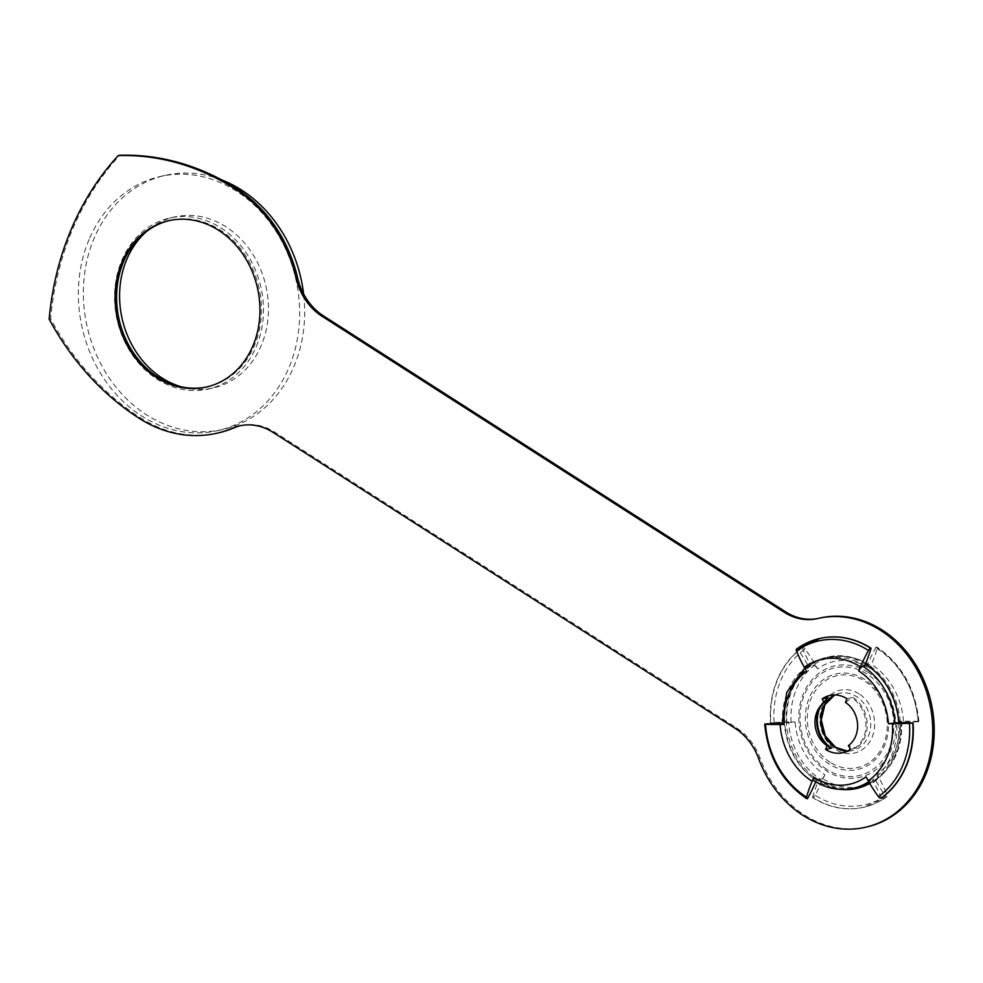 <?xml version="1.0" encoding="UTF-8"?>
<svg xmlns="http://www.w3.org/2000/svg" width="983" height="983" viewBox="0 0 983 983"><rect width="100%" height="100%" fill="white"/><g stroke="black" fill="none" stroke-linecap="round" stroke-linejoin="round"><path stroke-width="0.74" stroke-dasharray="4.92 3.69" d="M169.592 220.511A85.263 71.722 77.3 0 1 170.329 220.339A85.263 71.722 77.3 0 1 220.106 229.961A85.263 71.722 77.3 0 1 261.159 317.484A85.263 71.722 77.3 0 1 207.708 386.737A85.263 71.722 77.3 0 1 206.958 386.897M866.748 826.973A107.061 90.055 77.3 0 1 804.266 814.895A107.061 90.055 77.3 0 1 760.08 758.114A56.842 47.811 -102.7 0 0 736.623 727.961L274.368 431.93A56.842 47.811 -102.7 0 0 241.191 425.516A56.842 47.811 -102.7 0 0 240.442 425.688M218.091 432.95A132.644 111.57 77.3 0 1 140.68 417.984A260.593 219.197 77.3 0 1 50.649 318.787A284.222 239.078 77.3 0 1 119.717 155.289M818.261 618.418A56.842 47.811 -102.7 0 0 818.839 618.295A56.842 47.811 -102.7 0 0 819.183 618.209A107.061 90.055 77.3 0 1 819.822 618.061M791.843 689.058A67.262 56.584 77.3 0 1 828.546 656.89A67.262 56.584 77.3 0 1 867.436 664.25L868.161 664.717A67.262 56.584 77.3 0 1 895.071 755.165L894.727 755.976A67.262 56.584 77.3 0 1 858.024 788.157A67.262 56.584 77.3 0 1 819.134 780.797L818.409 780.33A67.262 56.584 77.3 0 1 791.499 689.882L791.843 689.058M840.944 789.386A67.262 56.584 77.3 0 1 817.635 781.129L816.91 780.662A67.262 56.584 77.3 0 1 790 690.213L790.344 689.402A67.262 56.584 77.3 0 1 827.047 657.222A67.262 56.584 77.3 0 1 865.396 664.25M898.757 722.738A67.262 56.584 77.3 0 1 893.572 755.497L893.228 756.32A67.262 56.584 77.3 0 1 869.697 783.402M50.649 318.787L49.15 319.119M850.455 749.267L856.439 747.916A29.367 24.71 -102.7 0 0 852.986 697.402A4.743 1.954 122.6 0 0 851.905 697.918A29.023 24.403 77.3 0 1 855.321 747.83L848.39 745.605M815.104 795.235A2.838 1.167 -57.4 0 1 812.855 797.434A87.168 73.32 -102.7 0 0 863.725 807.264A87.168 73.32 -102.7 0 0 886.666 796.918A2.838 1.45 54.4 0 0 886.949 796.795A2.838 1.45 54.4 0 0 887.071 794.743A85.005 71.501 77.3 0 1 815.104 795.235A77.841 32.083 -57.4 0 0 823.115 778.843L824.835 774.764A61.585 51.804 77.3 0 1 795.136 721.989L788.624 722.579A66.316 55.785 -102.7 0 0 820.608 779.408L818.864 779.802A66.316 55.785 -102.7 0 0 857.569 787.285M781.915 724.213L784.385 723.525A66.316 55.785 -102.7 0 0 816.369 780.367A92.893 38.276 -57.4 0 1 815.73 781.854M782.628 723.918A66.316 55.785 77.3 0 1 806.797 666.695L808.554 666.302A92.893 47.319 54.4 0 0 797.25 648.719A87.168 73.32 -102.7 0 1 820.006 638.409M864.708 665.909A66.316 55.785 -102.7 0 0 826.003 658.426A66.316 55.785 -102.7 0 0 808.554 666.302M868.96 664.963L867.203 665.356A92.893 38.276 -57.4 0 1 876.05 647.084L876.394 647.011A2.838 1.167 -57.4 0 1 876.897 647.072A2.838 1.167 -57.4 0 1 877.069 648.547A77.841 32.083 -57.4 0 1 871.454 664.397L869.734 668.489A4.743 1.954 122.6 0 0 869.783 665.061A4.743 1.954 122.6 0 0 868.96 664.963A66.316 55.785 -102.7 0 0 830.254 657.48A66.316 55.785 -102.7 0 0 812.806 665.356L811.049 665.749A66.316 55.785 -102.7 0 0 786.879 722.972A92.893 9.031 176.1 0 1 770.475 722.812L774.112 722.394A77.841 7.569 176.1 0 1 791.131 722.014L795.136 721.989M788.624 722.579L786.879 722.972M774.112 722.394A85.005 71.501 77.3 0 1 805.089 649.05A77.841 39.652 54.4 0 1 815.3 664.791L817.586 668.845A61.585 51.804 77.3 0 1 869.734 668.489M877.069 648.547A85.005 71.501 77.3 0 1 918.061 721.387A77.841 7.569 176.1 0 0 903.438 721.227L899.433 721.264A61.585 51.804 77.3 0 1 876.983 774.395L879.269 778.462A77.841 39.652 54.4 0 1 887.071 794.743M918.061 721.387L918.859 721.534L918.085 721.78A87.168 73.32 -102.7 0 0 876.05 647.084M812.855 797.434L812.511 797.508A87.168 73.32 -102.7 0 0 863.393 807.338A87.168 73.32 -102.7 0 0 886.322 796.992L886.666 796.918M918.085 721.78A92.893 9.031 176.1 0 1 899.187 722.186A66.316 55.785 -102.7 0 0 867.203 665.356M869.402 782.898A66.316 55.785 -102.7 0 0 875.017 779.408A92.893 47.319 54.4 0 0 886.322 796.992M812.511 797.508A92.893 38.276 -57.4 0 1 818.864 779.802M805.089 649.05A2.838 1.45 54.4 0 0 802.595 647.527L802.251 647.6A87.168 73.32 -102.7 0 0 770.475 722.812M802.251 647.6A92.893 47.319 54.4 0 0 811.049 665.749M881.321 798.11A92.893 47.319 54.4 0 0 872.523 779.974A66.316 55.785 -102.7 0 0 896.693 722.751M765.487 723.93A87.168 73.32 -102.7 0 0 807.522 798.626M781.878 723.549A92.893 9.031 176.1 0 1 784.385 723.525M876.983 774.395A4.743 2.408 -125.6 0 1 877.241 778.806A4.743 2.408 -125.6 0 1 876.762 779.015L875.017 779.408M876.762 779.015A66.316 55.785 -102.7 0 0 900.944 721.792L899.187 722.186M865.986 776.865A4.743 2.408 54.4 0 0 870.766 780.367L872.523 779.974M853.318 788.243A66.316 55.785 77.3 0 1 814.612 780.76L816.369 780.367M845.441 702.427L851.905 697.918M846.99 698.753L852.986 697.402M855.321 747.83A4.743 2.408 54.4 0 0 856.439 747.916M806.797 666.695A4.743 2.408 54.4 0 0 806.33 666.904A4.743 2.408 54.4 0 0 806.588 671.315M814.612 780.76A4.743 1.954 -57.4 0 1 813.789 780.662M812.806 665.356A4.743 2.408 -125.6 0 1 817.586 668.845M820.608 779.408A4.743 1.954 122.6 0 0 824.835 774.764M900.944 721.792L899.433 721.264M181.376 386.835A87.634 73.713 -102.7 0 0 213.225 387.916A87.634 73.713 -102.7 0 0 261.269 345.475A87.634 73.713 -102.7 0 0 251.243 251.857A87.634 73.713 -102.7 0 0 174.814 216.911A87.634 73.713 -102.7 0 0 146.492 231.509M256.268 346.594A87.634 73.713 -102.7 0 0 246.242 252.975A87.634 73.713 -102.7 0 0 169.813 218.029A87.634 73.713 -102.7 0 0 121.781 260.47A87.634 73.713 -102.7 0 0 131.808 354.089A87.634 73.713 -102.7 0 0 208.224 389.047A87.634 73.713 -102.7 0 0 256.268 346.594M89.06 239.52A130.272 109.58 -102.7 0 0 103.965 378.688A130.272 109.58 -102.7 0 0 217.575 430.64A130.272 109.58 -102.7 0 0 288.977 367.544A130.272 109.58 -102.7 0 0 274.073 228.388A130.272 109.58 -102.7 0 0 160.475 176.436A130.272 109.58 -102.7 0 0 89.06 239.52M221.789 179.95A130.272 109.58 -102.7 0 0 165.476 175.306A130.272 109.58 -102.7 0 0 94.061 238.402A130.272 109.58 -102.7 0 0 108.966 377.57A130.272 109.58 -102.7 0 0 222.576 429.522A130.272 109.58 -102.7 0 0 293.978 366.426A130.272 109.58 -102.7 0 0 303.6 293.905M760.08 758.114L758.581 758.446M736.623 727.961L735.124 728.292M274.368 431.93L272.869 432.274M140.68 417.984L139.181 418.316M819.183 618.209L817.684 618.553M791.499 689.882L790 690.213M867.436 664.25L865.937 664.582M894.727 755.976L893.228 756.32M818.409 780.33L816.91 780.662M826.777 769.37A55.245 46.471 77.3 0 1 804.524 694.563A55.245 46.471 77.3 0 1 867.043 674.043A55.245 46.471 77.3 0 1 889.296 748.849A55.245 46.471 77.3 0 1 826.777 769.37M868.1 672.335A57.125 48.044 -102.7 0 0 803.455 693.556A57.125 48.044 -102.7 0 0 826.47 770.905A57.125 48.044 -102.7 0 0 891.114 749.685A57.125 48.044 -102.7 0 0 868.1 672.335M864.757 679.45A48.978 41.2 -102.7 0 0 809.328 697.647A48.978 41.2 -102.7 0 0 829.062 763.963A48.978 41.2 -102.7 0 0 884.491 745.778A48.978 41.2 -102.7 0 0 864.757 679.45M830.119 762.255A47.098 39.615 77.3 0 1 811.147 698.483A47.098 39.615 77.3 0 1 864.45 680.986A47.098 39.615 77.3 0 1 883.422 744.77A47.098 39.615 77.3 0 1 830.119 762.255M829.849 695.436L839.347 693.298L834.776 694.932A29.367 24.71 77.3 0 1 839.347 693.298A29.367 24.71 77.3 0 1 856.488 696.615A29.367 24.71 77.3 0 1 870.631 726.769A29.367 24.71 77.3 0 1 852.224 750.619A29.367 24.71 77.3 0 1 847.346 751.123M859.031 693.826A32.218 27.094 -102.7 0 0 822.562 705.794A32.218 27.094 -102.7 0 0 835.538 749.415A32.218 27.094 -102.7 0 0 872.007 737.447A32.218 27.094 -102.7 0 0 859.031 693.826M815.3 664.791A66.316 55.785 -102.7 0 0 791.131 722.014M903.438 721.227A66.316 55.785 -102.7 0 0 871.454 664.397M823.115 778.843A66.316 55.785 -102.7 0 0 879.269 778.462M918.429 721.706A87.168 73.32 -102.7 0 0 876.394 647.011M802.595 647.527A87.168 73.32 -102.7 0 0 770.819 722.738M807.178 798.7A87.168 73.32 77.3 0 1 765.143 724.004M820.129 706.458A29.023 24.403 77.3 0 1 821.272 704.528A29.023 24.403 77.3 0 1 827.342 698.09M870.766 780.367A66.316 55.785 77.3 0 1 868.739 781.755M827.231 698.249A29.367 24.71 -102.7 0 0 821.419 704.971M207.708 386.737L206.209 387.069M241.191 425.516L239.692 425.86M818.839 618.295L817.34 618.626M170.329 220.339L168.83 220.683M828.546 656.89L827.047 657.222M858.024 788.157L856.525 788.489M847.395 751.098L852.224 750.619L842.726 752.745M869.783 665.061C857.127 657.135 843.942 654.604 830.254 657.48L826.003 658.426M886.949 796.795L863.393 807.338M818.925 708.141L827.637 697.783M918.859 721.534C915.738 688.997 901.743 664.176 876.897 647.072M877.241 778.806C894.555 765.352 902.701 746.244 901.657 721.497M806.33 666.904L804.758 668.071M169.813 218.029L174.814 216.911M217.575 430.64L222.576 429.522M160.475 176.436L165.476 175.306M208.224 389.047L213.225 387.916"/><path stroke-width="1.47" d="M218.607 230.305A85.263 71.722 77.3 0 1 259.659 317.816A85.263 71.722 77.3 0 1 206.209 387.069A85.263 71.722 77.3 0 1 156.444 377.447A85.263 71.722 77.3 0 1 115.392 289.924A85.263 71.722 77.3 0 1 168.83 220.683A85.263 71.722 77.3 0 1 218.607 230.305M206.958 386.897A85.263 71.722 77.3 0 1 157.944 377.116A85.263 71.722 77.3 0 1 116.854 290.034A85.263 71.722 77.3 0 1 169.592 220.511M802.767 815.239A107.061 90.055 77.3 0 1 758.581 758.446A56.842 47.811 -102.7 0 0 735.124 728.292L272.869 432.274A56.842 47.811 -102.7 0 0 239.692 425.86A56.842 47.811 -102.7 0 0 232.762 428.084A132.644 111.57 77.3 0 1 216.592 433.294A132.644 111.57 77.3 0 1 139.181 418.316A260.593 219.197 77.3 0 1 49.15 319.119A284.222 239.078 77.3 0 1 118.218 155.621A260.593 219.197 77.3 0 1 235.871 189.424A132.644 111.57 77.3 0 1 296.092 278.164A56.842 47.811 -102.7 0 0 321.908 316.182L784.164 612.212A56.842 47.811 -102.7 0 0 817.34 618.626A56.842 47.811 -102.7 0 0 817.684 618.553A107.061 90.055 77.3 0 1 818.323 618.405A107.061 90.055 77.3 0 1 880.805 630.484A107.061 90.055 77.3 0 1 932.351 740.371A107.061 90.055 77.3 0 1 865.249 827.317A107.061 90.055 77.3 0 1 802.767 815.239M818.323 618.405L819.822 618.061A107.061 90.055 77.3 0 1 882.304 630.14A107.061 90.055 77.3 0 1 933.85 740.027A107.061 90.055 77.3 0 1 866.748 826.973L865.249 827.317M240.442 425.688A56.842 47.811 -102.7 0 0 234.261 427.752A132.644 111.57 77.3 0 1 218.091 432.95L216.592 433.294M118.218 155.621L119.717 155.289A260.593 219.197 77.3 0 1 237.37 189.092A132.644 111.57 77.3 0 1 297.591 277.82A56.842 47.811 -102.7 0 0 323.407 315.85L785.663 611.881A56.842 47.811 -102.7 0 0 818.261 618.418M865.396 664.25A67.262 56.584 77.3 0 1 865.937 664.582L866.662 665.049A67.262 56.584 77.3 0 1 898.757 722.738M869.697 783.402A67.262 56.584 77.3 0 1 856.525 788.489A67.262 56.584 77.3 0 1 840.944 789.386M822.12 698.925L828.116 697.574A4.743 2.408 -125.6 0 0 827.637 697.783A4.743 2.408 -125.6 0 0 827.342 698.09L824.184 702.575L822.12 698.925A29.367 24.71 77.3 0 1 829.849 695.436A29.367 24.71 77.3 0 1 846.99 698.753L845.441 702.427A25.103 21.122 -102.7 0 1 848.39 745.605L850.455 749.267A29.367 24.71 77.3 0 1 842.726 752.745A29.367 24.71 77.3 0 1 825.585 749.439L831.569 748.088A4.743 1.954 -57.4 0 1 830.758 748.002A29.023 24.403 77.3 0 1 820.129 706.458M868.739 781.755A66.316 55.785 77.3 0 1 853.318 788.243L857.569 787.285A66.316 55.785 -102.7 0 0 869.402 782.898M909.459 723.328L912.752 722.984A87.168 73.32 77.3 0 1 880.977 798.196L881.321 798.11A87.168 73.32 -102.7 0 0 913.096 722.91A92.893 9.031 176.1 0 0 896.693 722.751L888.435 723.734A61.585 51.804 -102.7 0 0 858.737 670.959L860.457 666.867A77.841 32.083 -57.4 0 1 868.468 650.476A85.005 71.501 -102.7 0 0 796.488 650.979A77.841 39.652 54.4 0 0 804.303 667.26L806.588 671.315A61.585 51.804 -102.7 0 0 784.139 724.459L780.133 724.483A77.841 7.569 176.1 0 1 765.511 724.324A85.005 71.501 -102.7 0 0 806.502 797.164A77.841 32.083 -57.4 0 1 812.118 781.313L813.838 777.234A61.585 51.804 -102.7 0 0 865.986 776.865L868.272 780.932A77.841 39.652 54.4 0 0 878.483 796.672A85.005 71.501 -102.7 0 0 909.459 723.328A77.841 7.569 176.1 0 1 892.441 723.697L888.435 723.734M815.73 781.854A92.893 38.276 -57.4 0 1 807.522 798.626L807.178 798.7A2.838 1.167 122.6 0 1 806.674 798.651A2.838 1.167 122.6 0 1 806.502 797.164M765.511 724.324L764.713 724.188L765.487 723.93A92.893 9.031 176.1 0 1 781.878 723.549M824.184 702.575A25.103 21.122 -102.7 0 0 818.925 708.141A25.103 21.122 -102.7 0 0 827.133 745.753L830.758 748.002M858.737 670.959A4.743 1.954 -57.4 0 1 862.963 666.302L864.708 665.909A92.893 38.276 -57.4 0 0 871.061 648.215A87.168 73.32 -102.7 0 0 820.178 638.372A87.168 73.32 -102.7 0 0 820.006 638.409M796.488 650.979A2.838 1.45 -125.6 0 1 796.623 648.927A2.838 1.45 -125.6 0 1 796.906 648.805A87.168 73.32 77.3 0 1 819.847 638.446A87.168 73.32 77.3 0 1 870.717 648.288L871.061 648.215M825.585 749.439L827.133 745.753M870.717 648.288A2.838 1.167 122.6 0 0 868.468 650.476M784.139 724.459L781.915 724.213L786.818 692.29L804.758 668.071M853.318 788.243C839.629 791.118 826.445 788.587 813.789 780.662A4.743 1.954 -57.4 0 1 813.838 777.234M880.977 798.196A2.838 1.45 -125.6 0 1 878.483 796.672M146.492 231.509A87.634 73.713 -102.7 0 0 126.782 259.352A87.634 73.713 -102.7 0 0 181.376 386.835M303.6 293.905A130.272 109.58 -102.7 0 0 221.789 179.95M234.261 427.752L232.762 428.084M237.37 189.092L235.871 189.424M297.591 277.82L296.092 278.164M323.407 315.85L321.908 316.182M785.663 611.881L784.164 612.212M847.346 751.123A29.367 24.71 77.3 0 1 835.083 747.301A29.367 24.71 77.3 0 1 820.842 720.023A29.367 24.71 77.3 0 1 834.727 694.932L824.934 704.664L821.26 719.875L825.253 735.825L835.575 747.363L847.395 751.098M868.272 780.932A66.316 55.785 -102.7 0 0 892.441 723.697M780.133 724.483A66.316 55.785 -102.7 0 0 812.118 781.313M862.963 666.302A66.316 55.785 77.3 0 1 894.948 723.144M860.457 666.867A66.316 55.785 -102.7 0 0 804.303 667.26M828.116 697.574A29.367 24.71 -102.7 0 0 827.231 698.249M821.419 704.971A29.367 24.71 -102.7 0 0 831.569 748.088M820.178 638.372L796.623 648.927M764.713 724.188C767.834 756.713 781.829 781.534 806.674 798.651"/></g></svg>
